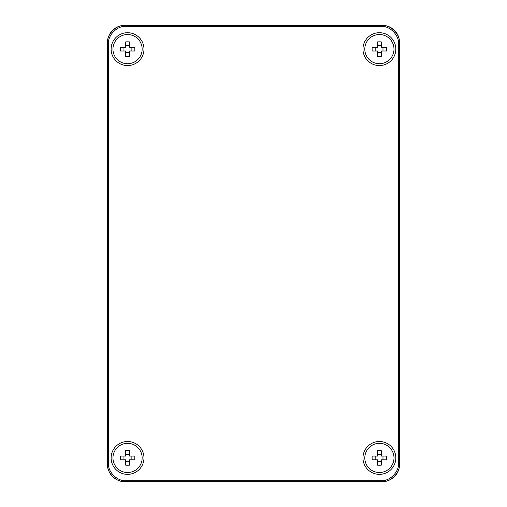 <?xml version="1.0" encoding="UTF-8"?>
<svg xmlns="http://www.w3.org/2000/svg" width="507" height="507" viewBox="0 0 507 507"><rect width="100%" height="100%" fill="white"/><g stroke="black" fill="none" stroke-linecap="round" stroke-linejoin="round"><path stroke-width="0.76" d="M384.566 481.454A17.156 17.156 0 0 0 399.529 464.437L399.529 42.506A17.156 17.156 0 0 0 382.373 25.35L124.684 25.35A17.156 17.156 0 0 0 107.668 40.313M107.845 467.72A17.156 17.156 0 0 0 121.401 481.276M143.975 457.922A16.427 16.427 0 0 0 127.549 441.502A16.427 16.427 0 0 0 111.122 457.922A16.427 16.427 0 0 0 127.549 474.349A16.427 16.427 0 0 0 143.975 457.922M143.975 49.128A16.427 16.427 0 0 0 127.549 32.708A16.427 16.427 0 0 0 111.122 49.128A16.427 16.427 0 0 0 127.549 65.555A16.427 16.427 0 0 0 143.975 49.128M395.821 49.128A16.427 16.427 0 0 0 379.394 32.708A16.427 16.427 0 0 0 362.974 49.128A16.427 16.427 0 0 0 379.394 65.555A16.427 16.427 0 0 0 395.821 49.128M395.821 457.922A16.427 16.427 0 0 0 379.394 441.502A16.427 16.427 0 0 0 362.974 457.922A16.427 16.427 0 0 0 379.394 474.349A16.427 16.427 0 0 0 395.821 457.922M381.955 481.65L124.988 481.65C116.325 482.436 106.692 472.803 107.471 464.133L107.471 42.924C106.692 34.254 116.325 24.621 124.988 25.407L381.955 25.407C390.624 24.621 400.251 34.254 399.472 42.924L399.472 464.133C400.251 472.803 390.624 482.436 381.955 481.65L380.998 480.693L125.945 480.693L124.988 481.65M107.471 464.133L108.428 463.176L108.428 43.875L107.471 42.924M108.428 463.176C107.649 471.846 117.282 481.479 125.945 480.693M380.998 480.693C389.668 481.479 399.301 471.846 398.515 463.176L399.472 464.133M399.472 42.924L398.515 43.875L398.515 463.176M398.515 43.875C399.301 35.211 389.668 25.578 380.998 26.358L381.955 25.407M124.988 25.407L125.945 26.358L380.998 26.358M125.945 26.358C117.282 25.578 107.649 35.211 108.428 43.875M112.947 457.922A14.602 14.602 0 0 1 127.549 443.327A14.602 14.602 0 0 1 142.15 457.922A14.602 14.602 0 0 1 127.549 472.524A14.602 14.602 0 0 1 112.947 457.922M127.549 465.204A23.455 10.463 180 0 1 125.666 465.166L125.666 459.805L120.305 459.805A23.455 10.463 -90 0 1 120.305 456.047L125.666 456.047L125.666 450.679A23.455 10.463 0 0 1 127.549 450.647A23.455 10.463 0 0 1 129.431 450.679L129.431 456.047L134.792 456.047A23.455 10.463 90 0 1 134.792 459.805L129.431 459.805L129.431 465.166A23.455 10.463 180 0 1 127.549 465.204M131.136 459.805L131.136 456.047M129.431 454.335L125.666 454.335M123.962 456.047L123.962 459.805M125.666 461.516L129.431 461.516M112.947 49.128A14.602 14.602 0 0 1 127.549 34.527A14.602 14.602 0 0 1 142.15 49.128A14.602 14.602 0 0 1 127.549 63.73A14.602 14.602 0 0 1 112.947 49.128M127.549 56.404A23.455 10.463 180 0 1 125.666 56.372L125.666 51.011L120.305 51.011A23.455 10.463 -90 0 1 120.305 47.252L125.666 47.252L125.666 41.885A23.455 10.463 0 0 1 127.549 41.853A23.455 10.463 0 0 1 129.431 41.885L129.431 47.252L134.792 47.252A23.455 10.463 90 0 1 134.792 51.011L129.431 51.011L129.431 56.372A23.455 10.463 180 0 1 127.549 56.404M131.136 51.011L131.136 47.252M129.431 45.541L125.666 45.541M123.962 47.252L123.962 51.011M125.666 52.722L129.431 52.722M364.799 49.128A14.602 14.602 0 0 1 379.394 34.527A14.602 14.602 0 0 1 393.996 49.128A14.602 14.602 0 0 1 379.394 63.73A14.602 14.602 0 0 1 364.799 49.128M379.394 56.404A23.455 10.463 180 0 1 377.519 56.372L377.519 51.011L372.151 51.011A23.455 10.463 -90 0 1 372.151 47.252L377.519 47.252L377.519 41.885A23.455 10.463 0 0 1 379.394 41.853A23.455 10.463 0 0 1 381.277 41.885L381.277 47.252L386.638 47.252A23.455 10.463 90 0 1 386.638 51.011L381.277 51.011L381.277 56.372A23.455 10.463 180 0 1 379.394 56.404M382.988 51.011L382.988 47.252M381.277 45.541L377.519 45.541M375.807 47.252L375.807 51.011M377.519 52.722L381.277 52.722M364.799 457.922A14.602 14.602 0 0 1 379.394 443.327A14.602 14.602 0 0 1 393.996 457.922A14.602 14.602 0 0 1 379.394 472.524A14.602 14.602 0 0 1 364.799 457.922M379.394 465.204A23.455 10.463 180 0 1 377.519 465.166L377.519 459.805L372.151 459.805A23.455 10.463 -90 0 1 372.151 456.047L377.519 456.047L377.519 450.679A23.455 10.463 0 0 1 379.394 450.647A23.455 10.463 0 0 1 381.277 450.679L381.277 456.047L386.638 456.047A23.455 10.463 90 0 1 386.638 459.805L381.277 459.805L381.277 465.166A23.455 10.463 180 0 1 379.394 465.204M382.988 459.805L382.988 456.047M381.277 454.335L377.519 454.335M375.807 456.047L375.807 459.805M377.519 461.516L381.277 461.516"/></g></svg>
